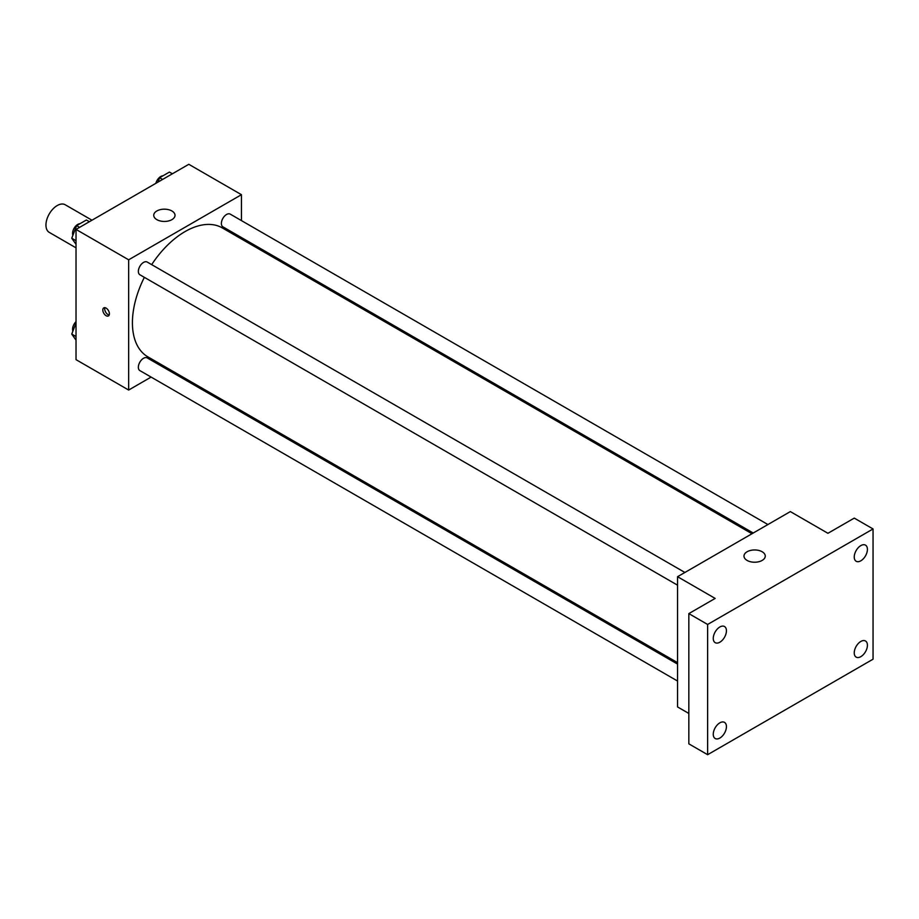 <?xml version="1.0" encoding="UTF-8"?>
<svg xmlns="http://www.w3.org/2000/svg" width="919" height="919" viewBox="0 0 919 919"><rect width="100%" height="100%" fill="white"/><g stroke="black" fill="none" stroke-linecap="round" stroke-linejoin="round"><path stroke-width="1.38" d="M91.98 220.215L65.203 204.753A15.956 9.213 120 0 0 52.911 209.027A15.956 9.213 120 0 0 45.95 225.075A15.956 9.213 120 0 0 49.258 232.381L76.024 247.843M151.095 377.089L128.66 390.047L76.024 359.651L76.024 229.417L188.809 164.306L241.444 194.69L241.444 220.606M167.017 367.899L165.776 368.611M144.352 277.343A74.439 42.975 120 0 0 132.416 322.753A74.439 42.975 120 0 0 147.833 356.825L677.556 662.656M751.983 533.732L222.272 227.901A74.439 42.975 120 0 0 151.681 264.626M241.444 237.55L241.444 238.974M128.66 390.047L128.66 259.813L241.444 194.69M767.905 524.542L230.232 214.127A7.341 4.239 120 0 0 224.569 216.091A7.341 4.239 120 0 0 221.376 223.478A7.341 4.239 120 0 0 222.892 226.832L753.224 533.02M677.556 664.092L147.212 357.905A7.341 4.239 120 0 0 141.56 359.869A7.341 4.239 120 0 0 138.355 367.255A7.341 4.239 120 0 0 139.883 370.61L677.556 681.036M677.556 585.185L139.883 274.758A7.341 4.239 -60 0 1 139.883 266.28A7.341 4.239 -60 0 1 147.212 262.053L684.896 572.468M128.66 259.813L76.024 229.417M156.862 219.652A10.637 6.134 180 0 1 153.737 215.31A10.637 6.134 180 0 1 164.375 209.176A10.637 6.134 180 0 1 175.012 215.31A10.637 6.134 180 0 1 168.441 220.985A10.637 6.134 180 0 1 156.862 219.652M109.395 313.804A4.652 2.688 60 0 1 108.431 315.929A4.652 2.688 60 0 1 103.778 313.241A4.652 2.688 60 0 1 103.778 307.876A4.652 2.688 60 0 1 107.362 309.117A4.652 2.688 60 0 1 109.395 313.804M109.177 315.033A4.652 2.688 60 0 1 105.674 312.15A4.652 2.688 60 0 1 104.927 307.681M688.836 713.454L677.556 706.941L677.556 576.707L790.34 511.596L827.939 533.296L854.256 518.109L873.05 528.953L873.05 659.187L707.63 754.694L688.836 743.839L688.836 613.605L715.154 598.418L677.556 576.707M707.63 754.694L707.63 624.461L688.836 613.605M707.63 624.461L873.05 528.953M747.101 560.429A10.637 6.134 180 0 1 743.988 556.087A10.637 6.134 180 0 1 754.625 549.953A10.637 6.134 180 0 1 765.263 556.087A10.637 6.134 180 0 1 758.692 561.762A10.637 6.134 180 0 1 747.101 560.429M860.827 560.808A9.316 5.376 -60 0 1 856.175 561.268A9.316 5.376 -60 0 1 854.75 553.801A9.316 5.376 -60 0 1 860.827 545.599A9.316 5.376 -60 0 1 865.491 545.139A9.316 5.376 -60 0 1 866.916 552.595A9.316 5.376 -60 0 1 860.827 560.808M719.853 642.209A9.316 5.376 -60 0 1 715.189 642.668A9.316 5.376 -60 0 1 713.764 635.201A9.316 5.376 -60 0 1 719.853 626.988A9.316 5.376 -60 0 1 724.505 626.528A9.316 5.376 -60 0 1 725.93 633.995A9.316 5.376 -60 0 1 719.853 642.209M719.853 738.06A9.316 5.376 -60 0 1 715.189 738.52A9.316 5.376 -60 0 1 713.764 731.053A9.316 5.376 -60 0 1 719.853 722.839A9.316 5.376 -60 0 1 724.505 722.38A9.316 5.376 -60 0 1 725.93 729.847A9.316 5.376 -60 0 1 719.853 738.06M860.827 656.66A9.316 5.376 -60 0 1 856.175 657.119A9.316 5.376 -60 0 1 854.75 649.653A9.316 5.376 -60 0 1 860.827 641.451A9.316 5.376 -60 0 1 865.491 640.991A9.316 5.376 -60 0 1 866.916 648.458A9.316 5.376 -60 0 1 860.827 656.66M76.024 244.316L71.751 238.228L76.633 225.637L86.397 219.997L89.373 221.72M76.024 240.698L71.751 238.228M79.597 227.361L76.633 225.637M79.953 223.719A7.341 4.239 120 0 0 72.567 233.415A7.341 4.239 120 0 0 72.888 235.298M157.93 182.134L159.642 177.712L169.406 172.071L172.381 173.794M162.617 179.435L159.642 177.712M162.962 175.793A7.341 4.239 120 0 0 155.874 183.318M76.024 340.168L71.751 334.079L76.024 323.051M76.024 336.549L71.751 334.079M76.024 321.627A7.341 4.239 120 0 0 72.567 329.266A7.341 4.239 120 0 0 72.888 331.15"/></g></svg>
